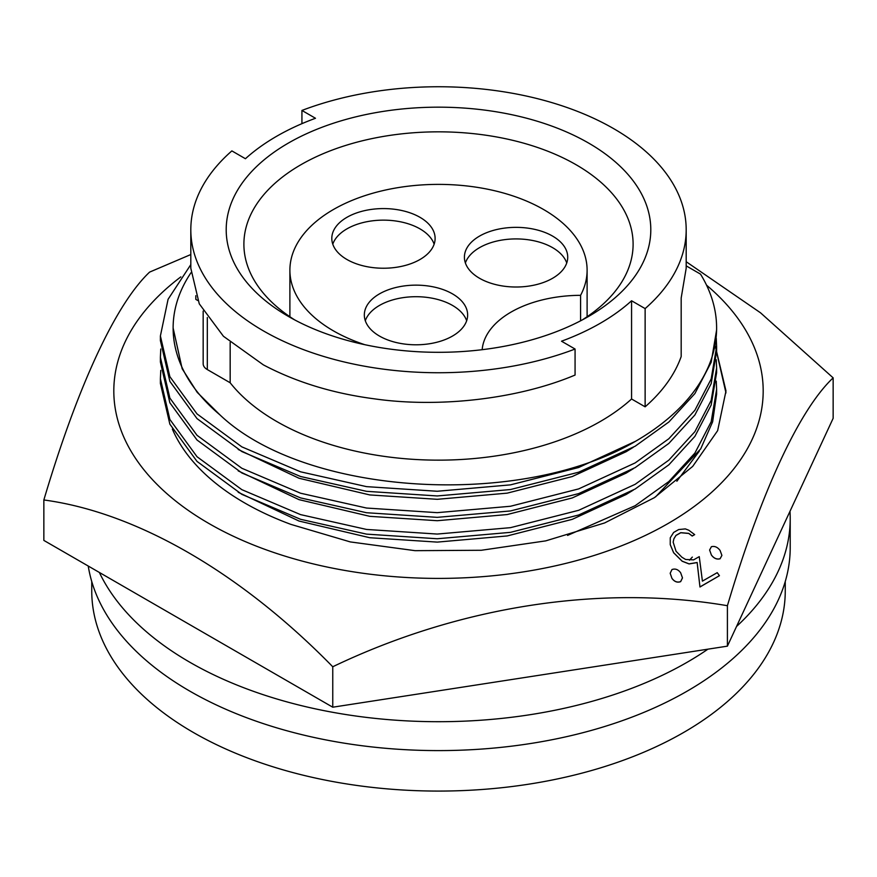<?xml version="1.0" encoding="UTF-8"?>
<svg xmlns="http://www.w3.org/2000/svg" width="877" height="877" viewBox="0 0 877 877"><rect width="100%" height="100%" fill="white"/><g stroke="black" fill="none" stroke-linecap="round" stroke-linejoin="round"><path stroke-width="1.32" d="M699.967 586.921L719.425 575.685L717.233 572.659L702.411 581.122L699.254 556.643L693.586 559.866L685.639 559.471L681.9 557.224L676.057 551.271L673.152 542.161L673.887 538.818L675.937 535.409L680.749 532.668L688.752 533.369L692.194 535.957L694.683 534.619L688.84 530.256L685.354 528.897L678.699 529.555L673.657 532.438L670.258 537.798L670.236 544.639L673.646 552.718L682.163 561.17L689.07 563.867L697.149 562.508L699.967 586.998L697.149 562.574L689.07 563.933L682.163 561.236L673.646 552.784L670.236 544.639M676.858 481.243L699.364 451.074M172.363 429.105A274.216 158.32 0 0 0 290.956 524.402L350.307 541.92L415.051 550.668L481.309 550.274L545.746 540.868L604.604 522.955L654.363 497.676L692.709 466.389L717.649 430.64L725.992 390.956L715.27 346.053M682.47 577.932L680.662 581.637C677.395 582.854 674.49 581.791 671.979 578.436L670.181 573.251L671.979 578.436M180.859 276.869A324.687 187.459 0 0 0 224.446 531.9A324.687 187.459 0 0 0 668.088 523.503A324.687 187.459 0 0 0 706.555 285.168M686.187 261.719L760.523 312.804L833.15 377.855C799.517 409.449 761.4 491.263 727.406 605.711C601.874 584.246 459.647 605.941 332.756 666.761C240.221 572.155 136.099 512.321 43.85 499.967C77.483 386.604 115.6 304.187 149.594 272.111L190.813 254.538M719.425 575.685L699.967 586.998M694.683 534.619L692.194 536.033L688.752 533.446L680.749 532.734L675.937 535.485L673.887 538.818M711.4 554.988C713.911 558.353 716.805 559.592 720.094 558.715L721.903 555.393L720.094 558.781C716.816 559.669 713.922 558.43 711.4 555.053L709.614 550.022L711.4 555.053M43.85 499.967L43.85 540.407L332.756 707.202L727.406 646.152L833.15 418.307L833.15 377.855M332.756 666.761L332.756 707.202M727.406 605.711L727.406 646.152M689.475 560.184L692.326 557.092M725.97 392.907L716.608 352.115M721.903 555.393L720.094 550.482C717.583 547.127 714.689 545.867 711.4 546.7L709.614 550.022M671.979 578.371C674.479 581.714 677.373 582.777 680.662 581.561L682.47 577.866L680.662 572.802C678.184 569.458 675.29 568.373 671.979 569.546L670.181 573.251M364.766 344.683A148.608 85.803 180 0 1 333.413 330.859A148.608 85.803 180 0 1 289.892 270.193A148.608 85.803 180 0 1 381.627 190.923A148.608 85.803 180 0 1 543.587 209.515A148.608 85.803 180 0 1 587.108 270.193A148.608 85.803 180 0 1 580.585 295.33A99.068 57.202 0 0 0 482.164 349.693M466.663 320.752A51.655 29.829 0 0 0 431.013 297.994A51.655 29.829 0 0 0 379.456 305.437A51.655 29.829 0 0 0 365.303 320.752M379.456 293.883A51.655 29.829 180 0 1 435.748 287.415A51.655 29.829 180 0 1 467.638 314.975A51.655 29.829 180 0 1 452.51 336.055A51.655 29.829 180 0 1 396.218 342.523A51.655 29.829 180 0 1 364.328 314.975A51.655 29.829 180 0 1 379.456 293.883M434.137 244.19A51.655 29.829 0 0 0 398.487 221.432A51.655 29.829 0 0 0 346.93 228.875A51.655 29.829 0 0 0 332.778 244.19M346.93 217.321A51.655 29.829 180 0 1 403.223 210.853A51.655 29.829 180 0 1 435.113 238.412A51.655 29.829 180 0 1 419.984 259.504A51.655 29.829 180 0 1 363.692 265.961A51.655 29.829 180 0 1 331.802 238.412A51.655 29.829 180 0 1 346.93 217.321M566.739 262.968A51.655 29.829 0 0 0 531.089 240.21A51.655 29.829 0 0 0 479.533 247.654A51.655 29.829 0 0 0 465.38 262.968M479.533 236.099A51.655 29.829 180 0 1 535.836 229.631A51.655 29.829 180 0 1 567.726 257.191A51.655 29.829 180 0 1 552.587 278.283A51.655 29.829 180 0 1 496.294 284.74A51.655 29.829 180 0 1 464.404 257.191A51.655 29.829 180 0 1 479.533 236.099M633.326 447.281L626.145 451.71L572.232 476.551L507.18 493.148L437.294 499.309L369.82 494.935L299.024 478.25L238.215 449.484M633.326 468.68L626.145 473.109L572.232 497.95L507.18 514.547L437.294 520.708L369.82 516.334L299.024 499.649L238.215 470.894M633.326 490.079L626.145 494.507L572.232 519.348L507.18 535.946L437.294 542.107L369.82 537.733L299.024 521.048L238.215 492.293M99.364 572.462A351.71 203.058 0 0 0 189.805 662.234A351.71 203.058 0 0 0 707.936 649.166M736.548 626.463A351.71 203.058 0 0 0 790.21 518.647A351.71 203.058 0 0 0 789.98 511.324M88.248 566.049A351.71 203.058 0 0 0 189.805 691.12A351.71 203.058 0 0 0 573.098 735.145A351.71 203.058 0 0 0 790.21 547.544L790.21 518.647M785.255 581.495L785.255 590.879A346.755 200.197 180 0 1 683.698 732.438A346.755 200.197 180 0 1 305.799 775.838A346.755 200.197 180 0 1 91.745 590.879L91.745 581.495M203.168 311.083L203.168 363.791A14.153 8.167 0 0 0 207.312 369.568L230.169 382.767A228.93 132.175 180 0 0 600.383 421.431A228.93 132.175 180 0 0 631.572 398.991L631.572 300.767A228.93 132.175 180 0 1 600.383 323.207A228.93 132.175 180 0 1 561.51 341.208L575.071 349.035L575.071 375.049C517.496 399.353 438.281 407.98 374.391 398.838C333.063 393.455 296.053 382.12 263.363 364.865L223.438 336.275L199.254 303.793L190.813 268.241L190.813 229.741A247.687 142.995 0 0 0 263.363 330.859A247.687 142.995 0 0 0 575.071 349.035M631.572 398.991L645.132 406.818L645.132 308.594A247.687 142.995 0 0 0 686.187 229.741A247.687 142.995 0 0 0 555.799 103.804A247.687 142.995 0 0 0 301.929 110.447L315.49 118.274A228.93 132.175 180 0 0 245.428 158.726L231.868 150.899A247.687 142.995 0 0 0 190.813 229.741M197.742 300.482L195.823 299.375L195.823 295.702M288.38 143.072A212.3 122.572 180 0 1 588.62 143.072A212.3 122.572 180 0 1 588.62 316.411L588.62 316.411A212.3 122.572 180 0 1 288.38 316.411A212.3 122.572 180 0 1 288.38 143.072M582.098 320.028A194.606 112.355 0 0 0 633.106 244.19A194.606 112.355 0 0 0 512.968 140.386A194.606 112.355 0 0 0 300.888 164.744A194.606 112.355 0 0 0 243.894 244.19A194.606 112.355 0 0 0 294.902 320.028M645.132 308.594L631.572 300.767M301.929 110.447L301.929 123.668M686.187 229.741L686.187 268.241L681.177 298.037L681.177 356.566A247.687 142.995 0 0 1 645.132 406.818M230.169 382.767L230.169 342.381M190.956 272.769A265.38 153.212 180 0 0 173.12 327.976A265.38 153.212 180 0 0 219.864 414.81C305.306 496.229 521.223 508.813 635.551 441.274A278.108 160.568 0 0 0 716.608 327.976A278.108 160.568 0 0 0 700.504 274.117L686.187 265.852M219.864 414.81L197.237 392.381L182.164 368.757L173.12 327.976M635.551 441.274L578.656 467.507L510.48 484.86L437.228 491.263L366.52 486.636L300.548 471.804L241.844 446.864L197.018 413.911L169.864 376.671L160.392 335.968L168.077 299.298L190.813 264.613M716.608 329.938L711.17 362.278L694.891 393.576L668.855 422.012L635.156 446.207L578.656 472.199L510.48 489.541L437.228 495.954L366.52 491.328L300.548 476.496L241.844 451.556L197.018 418.603L169.864 381.352L160.392 340.627M716.257 338.314L716.608 346.656L711.17 378.985L694.891 410.283L668.855 438.73L635.156 462.913L578.656 488.906L510.48 506.259L437.228 512.661L366.52 508.035L300.548 493.214L241.844 468.263L197.018 435.31L169.864 398.07L160.392 357.334L160.776 349.013M716.608 346.667L716.608 351.359L711.17 383.677L694.891 414.974L668.855 443.411L635.156 467.605L578.656 493.598L510.48 510.951L437.228 517.353L366.52 512.727L300.548 497.895L241.844 472.955L197.018 440.002L169.864 402.762L160.392 362.026L160.392 357.367M716.257 359.713L716.608 368.055L711.17 400.383L694.891 431.681L668.855 460.129L635.156 484.312L578.656 510.304L510.48 527.658L437.228 534.06L366.52 529.445L300.548 514.613L241.844 489.662L197.018 456.72L169.864 419.469L160.392 378.732L160.776 370.412M716.608 372.736L711.17 405.075L694.891 436.373L668.855 464.821L635.156 489.004L578.656 514.996L510.48 532.35L437.228 538.752L366.52 534.126L300.548 519.294L241.844 494.354L197.018 461.401L169.864 424.161L160.392 383.424M716.257 381.122L716.608 389.454L711.17 421.793L694.891 453.08L668.855 481.528L635.156 505.711L567.572 535.409M716.608 389.476L716.608 394.157L712.639 421.782L700.712 448.871L655.579 496.886M580.585 295.33L580.585 320.818M207.312 369.568L207.312 317.529M289.892 270.193L289.892 316.729M160.392 335.968L160.392 340.66M716.608 327.976L716.608 329.96M160.392 378.765L160.392 383.457M716.608 368.077L716.608 372.758M587.108 270.193L587.108 316.729"/></g></svg>
